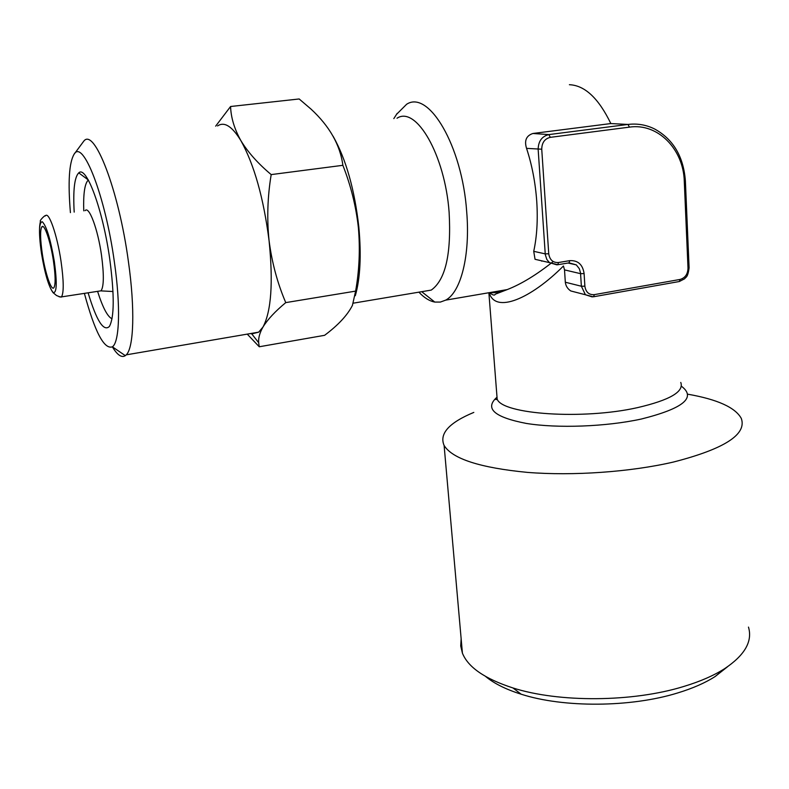 <?xml version="1.0" encoding="UTF-8"?>
<svg xmlns="http://www.w3.org/2000/svg" width="789" height="789" viewBox="0 0 789 789"><rect width="100%" height="100%" fill="white"/><g stroke="black" fill="none" stroke-linecap="round" stroke-linejoin="round"><path stroke-width="1.18" d="M74.186 212.113C72.983 190.159 74.501 177.081 78.752 172.87C86.326 164.95 102.994 210.042 109.809 259.502C114.474 295.145 114.336 317.464 109.375 326.478C103.596 331.922 96.514 320.699 88.112 292.808M83.762 210.841C83.23 194.548 84.581 184.448 87.826 180.533L88.398 180.04M333.185 136.379C346.075 159.368 354.626 189.616 358.837 227.114C361.431 255.439 360.257 278.3 355.316 295.697M217.567 125.934C224.323 121.328 232.114 126.26 240.931 140.718C254.226 164.723 263.605 198.049 269.079 240.714C271.939 262.678 277.491 283.32 285.756 302.611C275.183 311.369 267.589 319.515 262.974 327.05C259.709 332.82 258.279 338.037 258.674 342.702L259.246 346.766L324.595 335.315C338.165 325.176 347.436 315.206 352.417 305.402L355.612 291.121C359.311 270.292 360.228 249.107 358.374 227.577C356.036 206.373 350.868 185.622 342.87 165.315C340.167 144.959 329.546 126.22 311.004 109.089L299.169 98.97L230.575 106.505C230.97 117.669 234.422 129.071 240.931 140.718C248.022 152.336 258.102 163.629 271.189 174.596C267.51 196.875 266.81 218.918 269.079 240.714C273.31 282.58 271.278 311.359 262.974 327.05L258.684 332.159L251.77 333.885L250.498 333.56M70.418 212.616C67.884 182.318 69.087 162.889 74.028 154.328C82.746 138.272 105.322 195.81 114.346 261.81C120.806 306.329 119.543 342.16 112.403 346.825C104.148 349.714 94.808 331.893 84.384 293.38M74.028 154.328L83.683 141.28C94.147 126.763 118.794 189.981 128.39 261.415C135.175 309.061 133.795 347.831 126.26 354.843L125.333 355.652C121.654 358.019 117.334 355.08 112.363 346.854M53.415 260.804C55.506 275.469 55.674 284.425 53.918 287.679C51.413 291.506 45.249 273.379 42.35 254.088C40.219 239.432 40.032 230.358 41.797 226.887C44.214 222.952 50.486 241.059 53.415 260.804M485.669 676.508C494.062 683.491 505.897 689.399 521.174 694.212C563.395 707.851 630.717 707.565 677.751 692.929C692.693 688.373 705.139 682.919 715.09 676.567L727.606 666.695M461.151 638.774L460.717 645.964L462.413 653.134C468.045 667.247 484.88 678.846 512.929 687.949C558.78 702.674 632.64 702.338 683.974 686.41C700.287 681.459 713.828 675.552 724.608 668.687C744.777 655.195 752.736 641.339 748.475 627.097M687.771 394.194C717.467 399.412 735.309 407.489 741.295 418.417C747.035 434.414 724.41 448.951 673.441 462.038C630.431 472.029 572.942 476.053 527.239 472.374C480.037 467.788 452.324 458.823 444.108 445.469C439.078 433.743 448.98 422.726 473.814 412.41M489.18 292.68C495.295 314.14 531.017 298.587 563.445 266.001L564.52 269.887L565.318 282.225C565.772 285.943 567.607 288.853 570.802 290.963L585.408 294.751L581.375 286.239L580.526 272.915L579.313 268.684L576.305 264.887L568.691 262.915M418.91 292.167C424.176 297.778 429.463 301.082 434.788 302.069L440.351 302.079L445.677 300.136C460.855 292.265 470.412 255.439 466.684 211.639C462.196 145.965 428.733 89.63 406.631 104.256L396.591 114.297M627.166 124.406L610.834 123.557L532.92 133.479C526.273 135.669 524.152 140.629 526.559 148.362C532.023 165.069 535.415 182.723 536.747 201.333C537.94 219.884 536.934 236.552 533.729 251.326L535.041 259.295L549.44 262.619L546.826 259.443L545.288 254.61L538.157 149.407C538.315 141.241 541.885 136.3 548.858 134.594L627.965 124.445C637.394 123.311 646.309 124.84 654.712 129.041C673.362 139.387 683.59 156.725 685.394 181.066L684.29 181.431C683.53 149.17 657.858 122.867 629.474 127.128L550.308 137.345C544.726 138.716 541.875 142.671 541.737 149.21L548.74 253.772C549.716 259.897 552.971 262.816 558.494 262.52L569.757 260.646C577.972 260.232 582.746 264.542 584.107 273.596L584.876 286.18C585.783 292.167 588.929 294.987 594.304 294.642L680.079 279.444C685.118 277.955 687.761 274.217 688.008 268.211L684.29 181.431M85.074 210.673C88.97 205.377 97.875 229.145 101.515 255.301C104.069 274.651 103.911 286.486 101.051 290.816L98.891 291.151M397.015 118.232C416.109 105.44 445.006 154.94 449.119 212.32C451.436 253.999 445.489 279.927 431.267 290.086L353.383 303.154M434.788 302.069L421.711 291.693M489.634 292.601C494.397 293.143 500.256 292.137 507.209 289.593L507.219 289.593C521.342 284.07 536.668 274.72 553.207 261.544M541.639 261.139L542.447 261.001M259.246 346.766L247.253 334.122M215.663 126.151L230.575 106.505M285.756 302.611L355.612 291.121M271.189 174.596L342.87 165.315M112.018 318.786C107.56 316.734 102.748 307.592 97.58 291.348M496.518 397.617C484.604 408.653 494.496 417.253 526.184 423.407C557.35 428.496 606.011 426.741 641.349 419.028C683.244 408.515 696.598 397.577 681.4 386.216M496.745 393.652L497.169 399.155C502.366 414.294 582.607 420.034 637.532 407.627C669.822 400.092 684.231 391.699 680.769 382.438M569.402 84.709C584.817 85.36 598.634 98.309 610.834 123.557L627.965 124.445L629.474 127.128M41.531 253.594C38.631 232.863 38.888 222.251 42.281 221.758C46.492 225.97 50.496 239.166 54.313 261.346C57.193 282.817 56.828 293.232 53.208 292.571C49.017 287.62 45.121 274.621 41.531 253.594M101.051 290.816L61.532 296.891C61.473 297.394 59.796 296.93 56.522 295.51L53.05 292.64C48.691 286.644 44.845 273.625 41.511 253.585C37.823 228.603 40.318 222.192 40.495 221.413C38.799 220.959 46.028 214.066 45.387 215.93C48.671 210.663 57.124 234.757 61.009 261.159C63.761 280.687 63.929 292.591 61.532 296.891L59.185 296.832M565.318 282.225L581.375 286.239L584.876 286.18M592.204 296.92L585.408 294.751L593.239 296.812M564.52 269.887L580.596 273.675L584.107 273.596M556.866 264.848L549.44 262.619L557.813 264.729L558.494 262.52M533.729 251.326L545.219 253.871L548.74 253.772M526.559 148.362L541.737 149.21M532.92 133.479L548.858 134.594L550.308 137.345M569.757 260.646L569.066 262.855L557.438 264.788M594.304 294.642L593.614 296.753L678.895 281.594M680.079 279.444L679.299 281.525L684.625 278.783C685.888 276.761 687.761 277.975 689.093 267.836M688.008 268.211L689.093 267.737L685.394 181.135M88.23 179.912L78.752 172.87M87.826 180.533L88.526 180.444M112.403 346.825L125.333 355.652M126.26 354.843L258.684 332.159M521.174 694.212L512.929 687.949M462.413 653.134L444.108 445.469M497.09 398.129L495.729 398.968M497.031 397.291C495.255 399.441 495.305 400.062 497.169 399.155L488.874 292.739M393.819 118.606L397.173 113.379M100.992 290.885L112.995 291.526M445.677 300.136L507.219 289.593L495.236 294.218C494.673 295.737 492.721 295.214 489.387 292.65M568.041 263.023L576.305 264.887L569.066 262.855M715.09 676.567L724.608 668.687M41.797 226.887L43.217 226.69M251.77 333.885L258.674 342.702"/></g></svg>
